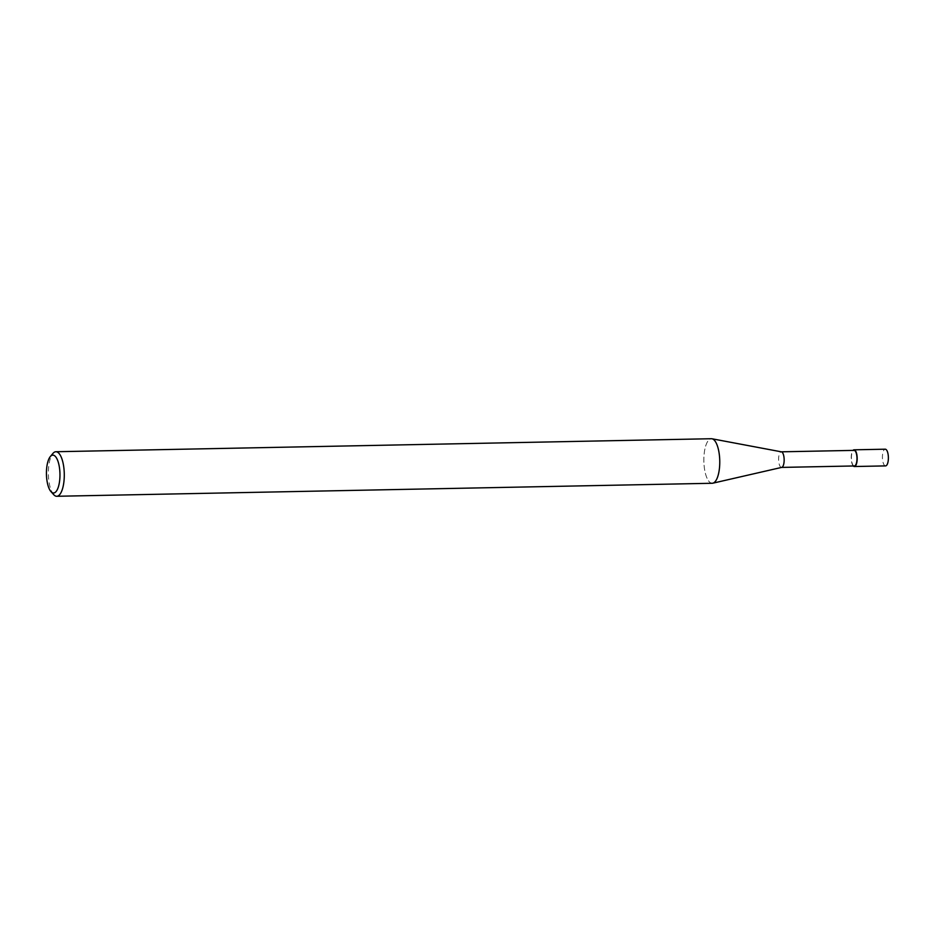 <?xml version="1.0" encoding="UTF-8"?>
<svg xmlns="http://www.w3.org/2000/svg" width="935" height="935" viewBox="0 0 935 935"><rect width="100%" height="100%" fill="white"/><g stroke="black" fill="none" stroke-linecap="round" stroke-linejoin="round"><path stroke-width="0.7" stroke-dasharray="4.67 3.51" d="M781.637 467.406L781.531 467.406A7.796 2.782 88.9 0 1 778.726 456.923A7.796 2.782 88.9 0 1 781.228 451.815L781.321 451.815M854.345 465.957A7.796 2.782 88.9 0 1 851.54 455.474A7.796 2.782 88.9 0 1 854.041 450.378M712.248 483.266A22.276 7.947 88.9 0 1 704.219 453.311A22.276 7.947 88.9 0 1 711.956 438.772L712.014 438.784M53.704 494.65A22.276 7.947 88.9 0 1 48.737 466.32A22.276 7.947 88.9 0 1 52.886 453.487M712.891 483.173L712.832 483.196A22.276 7.947 88.9 0 1 704.219 453.311A22.276 7.947 88.9 0 1 711.36 438.725M853.281 465.981A8.357 2.98 88.9 0 1 851.353 455.287A8.357 2.98 88.9 0 1 852.977 450.389M885.574 465.899A8.357 2.98 88.9 0 1 882.558 454.667A8.357 2.98 88.9 0 1 885.235 449.197"/><path stroke-width="1.4" d="M781.228 451.815A7.796 2.782 88.9 0 1 781.426 451.839A7.796 2.782 88.9 0 1 784.033 462.299A7.796 2.782 88.9 0 1 781.742 467.383A7.796 2.782 88.9 0 1 781.531 467.406M781.321 451.815L854.041 450.378A7.796 2.782 88.9 0 1 856.857 460.861A7.796 2.782 88.9 0 1 854.345 465.957L781.637 467.406M711.956 438.772A22.276 7.947 88.9 0 1 719.401 468.68A22.276 7.947 88.9 0 1 712.248 483.266L56.766 496.275A22.276 7.947 88.9 0 1 53.704 494.65L50.969 491.611A18.934 6.755 88.9 0 1 46.75 467.535A18.934 6.755 88.9 0 1 50.28 456.619A18.934 6.755 88.9 0 1 57.631 460.371A18.934 6.755 88.9 0 1 59.653 480.602A18.934 6.755 88.9 0 1 50.969 491.611M50.28 456.619L52.886 453.487A22.276 7.947 88.9 0 1 55.878 451.734A22.276 7.947 88.9 0 1 63.919 481.689A22.276 7.947 88.9 0 1 56.766 496.275M55.878 451.734L711.36 438.725A22.276 7.947 88.9 0 1 719.401 468.68A22.276 7.947 88.9 0 1 712.832 483.196M852.977 450.389A8.357 2.98 88.9 0 1 854.029 449.817A8.357 2.98 88.9 0 1 857.044 461.048A8.357 2.98 88.9 0 1 854.356 466.518A8.357 2.98 88.9 0 1 853.281 465.981M854.029 449.817L885.235 449.197A8.357 2.98 88.9 0 1 888.25 460.429A8.357 2.98 88.9 0 1 885.574 465.899L854.356 466.518M781.426 451.839L712.014 438.784M781.742 467.383L712.891 483.173"/></g></svg>
